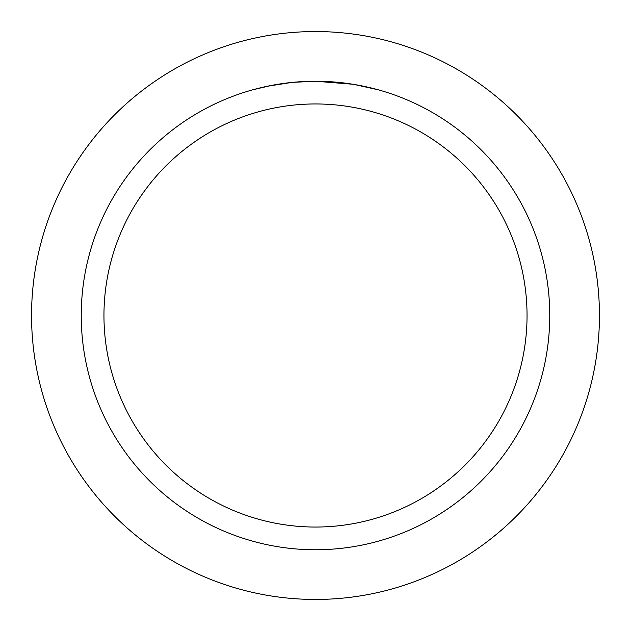 <?xml version="1.0" encoding="UTF-8"?>
<svg xmlns="http://www.w3.org/2000/svg" width="631" height="631" viewBox="0 0 631 631"><rect width="100%" height="100%" fill="white"/><g stroke="black" fill="none" stroke-linecap="round" stroke-linejoin="round"><path stroke-width="0.95" d="M315.5 31.55A283.95 283.95 0 0 1 599.45 315.5A283.95 283.95 0 0 1 315.5 599.45A283.95 283.95 0 0 1 31.55 315.5A283.95 283.95 0 0 1 315.5 31.55A283.95 283.95 0 0 1 599.45 315.5A283.95 283.95 0 0 1 315.5 599.45A283.95 283.95 0 0 1 31.55 315.5A283.95 283.95 0 0 1 315.5 31.55M352.958 84.254L315.5 81.241L322.701 81.352M323.206 81.367L334.99 82.054M337.987 82.322L342.349 82.787M315.5 81.241A234.259 234.259 0 0 1 549.759 315.5A234.259 234.259 0 0 1 315.5 549.759A234.259 234.259 0 0 1 81.241 315.5A234.259 234.259 0 0 1 315.5 81.241L292.713 82.353L312.992 81.257M353.952 84.42L378.15 89.776M315.5 103.957A211.543 211.543 0 0 1 527.043 315.5A211.543 211.543 0 0 1 315.5 527.043A211.543 211.543 0 0 1 103.957 315.5A211.543 211.543 0 0 1 315.5 103.957M291.719 82.448L267 86.313M252.857 89.776L271.575 85.398M284.273 83.331L286.024 83.103M296.744 81.991L298.305 81.872M299.165 81.809L300.206 81.738"/></g></svg>
